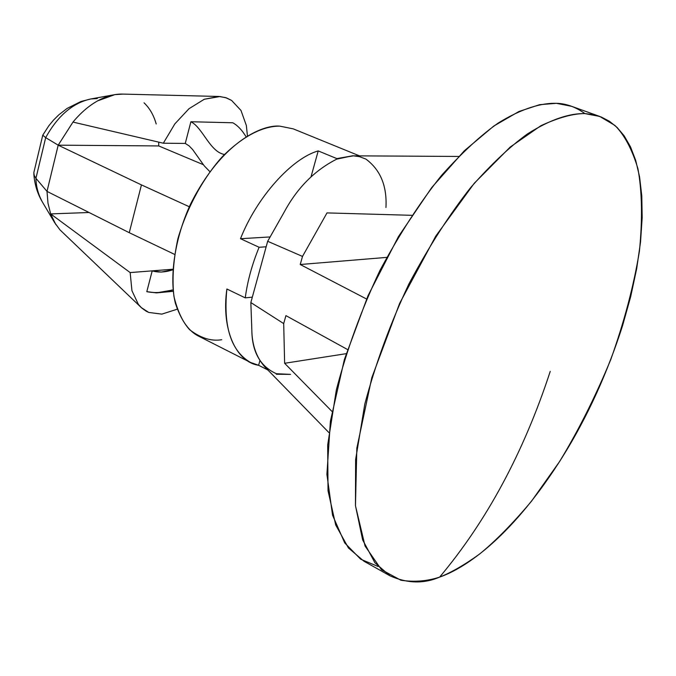 <?xml version="1.0" encoding="UTF-8"?>
<svg xmlns="http://www.w3.org/2000/svg" width="676" height="676" viewBox="0 0 676 676"><rect width="100%" height="100%" fill="white"/><g stroke="black" fill="none" stroke-linecap="round" stroke-linejoin="round"><path stroke-width="1.01" d="M45.689 137.634C57.739 115.816 72.78 102.921 90.812 98.949C72.78 102.921 57.739 115.816 45.689 137.634L35.929 178.295C36.115 186.846 38.371 194.925 42.689 202.53C38.371 194.925 36.115 186.846 35.929 178.295L47.007 191.392L47.996 203.256L50.649 213.912L89.046 212.501L50.649 213.912L47.996 203.256L47.007 191.392L35.929 178.295L45.689 137.634L58.187 145.171L158.725 145.931L158.733 142.137L158.725 145.931L58.187 145.171L45.689 137.634L42.757 135.192L33.851 172.515L34.189 175.371L35.929 178.295M42.791 135.132L48.799 125.82L53.531 120.083L58.795 114.844L67.085 108.43L80.976 101.501L90.854 98.949L97.31 98.544M144.047 102.837C149.666 108.143 153.714 115.19 156.198 123.978M218.813 96.465L122.812 94.099C114.751 93.829 106.352 96.085 97.623 100.876C88.826 105.811 80.613 112.884 72.983 122.086L163.322 143.211L185.266 143.422L189.103 145.881L192.626 149.531L204.279 165.899L209.873 171.653L204.279 165.899L192.626 149.531L189.103 145.881L185.266 143.422L190.894 121.739L232.806 122.779C237.715 125.508 242.143 130.198 246.089 136.831C242.143 130.198 237.715 125.508 232.806 122.779L190.894 121.739C202.842 127.739 209.881 151.923 224.457 154.483C209.881 151.923 202.842 127.739 190.894 121.739L185.266 143.422L163.322 143.211L174.873 123.852L189.035 108.684L204.262 99.271L218.813 96.465L225.598 97.614L231.564 100.394L240.977 110.45L246.351 125.508L247.441 136.003L246.351 125.508L240.977 110.45L231.564 100.394L226.494 97.91L219.928 96.533L204.262 99.271L189.035 108.684L174.873 123.852L163.322 143.211L72.983 122.086L58.187 145.171L72.983 122.086C80.613 112.884 88.826 105.811 97.623 100.876L114.835 94.632L122.964 94.108M55.854 224.601L50.649 213.912L54.663 222.683L59.961 229.857L140.431 306.769M47.007 191.392L58.187 145.171L141.445 184.903L129.26 232.696L174.535 254.362L129.26 232.696L47.007 191.392L129.26 232.696L141.445 184.903L189.314 206.755L141.445 184.903L58.187 145.171L47.007 191.392M146.81 291.66L152.21 270.856L130.155 272.58L131.938 290.705L138.394 304.42L141.698 307.994L146.236 311.239L148.737 312.439L161.826 314.129L176.309 309.498L161.826 314.129L148.737 312.439L141.132 307.47L138.394 304.42L131.938 290.705L130.155 272.58L50.649 213.912L130.155 272.58L172.786 269.242L152.21 270.856L161.175 272.082L172.752 269.8C165.231 272.352 158.387 272.707 152.21 270.856L146.81 291.66C154.779 293.257 163.524 292.691 173.056 289.97L156.469 292.877L146.81 291.66M177.12 309.076L176.309 309.498M378.171 566.513L360.68 559.221L344.726 542.938L332.55 515.171L326.905 474.391L330.395 421.283L344.363 359.573L368.04 295.649L398.502 236.507L431.812 187.438L464.361 150.74L493.767 126.066L518.931 111.506L539.685 104.662L556.416 103.318C566.175 103.546 575.682 106.969 584.909 113.585M458.658 156.443L352.416 155.826L336.699 159.147L336.851 158.606L318.219 150.917L311.07 176.639L318.219 150.917C291.846 158.285 256.694 197.316 240.495 238.713L259.102 247.264L240.495 238.713L270.13 236.938L240.495 238.713C256.694 197.316 291.846 158.285 318.219 150.917L336.851 158.606L336.699 159.147L352.416 155.826L336.851 158.606L353.472 155.843L359.531 156.663L365.919 159.097C380.427 169.862 387.103 185.993 385.954 207.49M347.489 349.509L285.923 315.624L347.489 349.509M259.102 247.264L266.158 246.791L259.102 247.264C252.038 264.46 247.424 281.326 245.261 297.871L252.334 297.136L266.158 246.791L252.334 297.136L245.261 297.871C247.424 281.326 252.038 264.46 259.102 247.264M386.706 257.395L300.228 264.51L366.569 299.003L300.228 264.51L302.502 256.424L267.671 241.281L266.158 246.791L267.671 241.281L302.502 256.424L326.998 212.906L411.811 215.314L326.998 212.906L302.502 256.424L300.228 264.51L386.706 257.395M276.273 374.234L290.562 374.377L276.416 373.718C260.192 366.451 251.996 351.858 251.827 329.93L250.847 302.569L283.692 323.584L285.923 315.624L283.692 323.584L284.63 363.282L346.171 353.675L284.63 363.282L283.692 323.584L250.847 302.569L252.334 297.136L250.847 302.569L251.827 329.93C252.03 344.87 256.314 357.131 264.679 366.705L328.891 432.564M221.753 339.715C211.385 341.464 200.688 338.135 189.643 329.719C182.765 322.207 177.526 311.121 173.943 296.443C171.957 279.475 173.284 260.218 177.906 238.662C187.421 205.96 204.507 176.199 222.666 156.342C246.799 132.31 266.716 125.998 279.805 126.142C262.423 124.418 221.635 141.766 190.395 204.422C174.273 239.498 169.237 278.326 175.363 303.169C181.05 320.356 188.807 331.35 198.643 336.166L250.416 362.412C231.006 351.021 223.165 326.559 226.882 289.007L245.261 297.871L226.882 289.007C221.094 329.06 235.992 362.066 258.612 365.285L250.416 362.412M359.48 155.869L293.266 128.871L279.805 126.142M267.857 369.966L258.612 365.285L259.897 360.663L258.612 365.285L267.857 369.966M599.739 116.441L571.583 106.301L556.416 103.318C542 102.904 522.979 107.839 498.457 122.88C481.075 135.031 462.071 152.582 441.436 175.523C420.193 202.073 399.643 233.82 379.777 270.763C361.33 309.954 346.864 349.653 336.352 389.858L327.683 445.002L328.029 490.742L335.71 524.998L348.427 547.957L363.941 561.215L390.044 575.842L374.91 562.753L362.64 539.879L355.449 505.58L355.618 459.629L364.795 404.104C375.611 363.553 390.331 323.458 408.963 283.835C428.973 246.453 449.591 214.3 470.834 187.362C491.427 164.065 510.346 146.227 527.601 133.831C551.912 118.452 570.688 113.314 584.858 113.585L599.739 116.441L614.923 125.432C624.438 134.93 632.102 149.328 637.907 168.628C642.082 191.181 642.597 218.644 639.454 251.016C633.775 285.703 624.218 321.877 610.774 359.539C595.488 396.55 578.428 430.553 559.601 461.539L531.404 501.33C512.907 523.385 495.66 540.935 479.681 553.974C464.691 564.79 451.34 572.504 439.637 577.11C423.827 583.937 407.29 583.515 390.044 575.842M439.637 577.11C467.513 567.375 513.853 534.632 563.007 456.097C587.292 417.1 607.158 373.583 622.596 325.57L630.7 296.595L636.699 268.583L640.518 242.152L642.175 217.807L641.794 195.922L639.555 176.757L635.702 160.389L630.497 146.819L624.218 135.901L617.12 127.468L609.448 121.283L601.395 117.075L593.148 114.59L584.858 113.585C573.003 113.576 558.308 117.641 540.792 125.77L510.118 147.123L474.222 183.314L435.75 236.152L399.609 303.414L371.817 377.647L356.827 448.18L355.466 505.732L365.057 546.022L381.467 569.716L400.919 580.245C414.363 582.23 427.274 581.183 439.637 577.11C486.847 520.917 523.714 452.345 550.23 371.403C523.714 452.345 486.847 520.917 439.637 577.11M336.699 159.147C314.746 170.293 297.322 187.81 284.427 211.698L267.671 241.281L284.427 211.698C297.322 187.81 314.746 170.293 336.699 159.147M331.984 411.43L284.63 363.282L331.984 411.43M203.349 164.69L158.725 145.931L203.349 164.69M42.689 202.53L54.579 222.539M90.854 98.949L113.813 94.817M41.929 201.245C37.172 192.88 34.476 183.703 33.825 173.707M563.007 456.097C588.069 414.963 607.935 371.454 622.596 325.57M171.383 290.122L172.887 289.979M156.469 292.877L173.208 291.314"/></g></svg>
